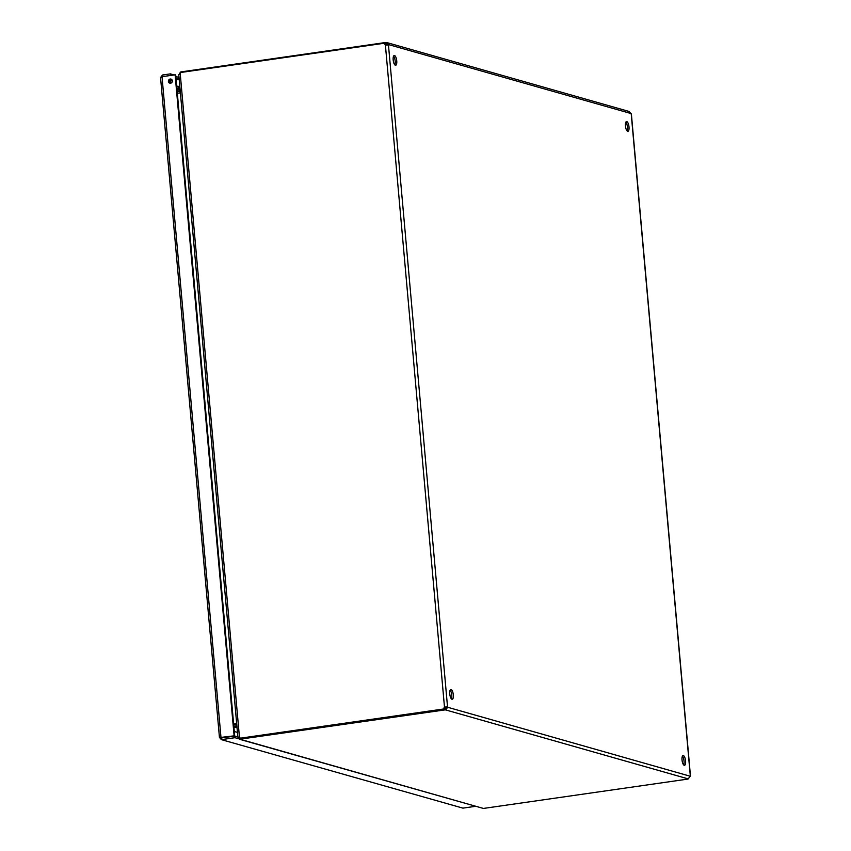 <?xml version="1.0" encoding="UTF-8"?>
<svg xmlns="http://www.w3.org/2000/svg" width="851" height="851" viewBox="0 0 851 851"><rect width="100%" height="100%" fill="white"/><g stroke="black" fill="none" stroke-linecap="round" stroke-linejoin="round"><path stroke-width="1.28" d="M179.167 79.09L175.997 78.186M175.849 76.547L179.018 77.441M170.54 75.473L170.402 73.867L174.04 74.962M170.402 73.867L162.541 75.005L160.541 77.494L219.462 737.604L221.856 739.583L234.95 737.7L238.652 738.753M170.179 79.037A2.117 1.968 105.9 0 1 172.264 81.664A2.117 1.968 105.9 0 1 168.402 80.994A2.117 1.968 105.9 0 1 170.179 79.037M171.242 79.196A2.117 1.968 -74.1 0 0 170.094 83.228M162.69 76.601L162.541 75.005M221.037 739.54L462.923 808.131L221.037 739.54M221.856 739.583L221.164 737.381L221.707 737.934L234.802 736.062L237.876 736.934M475.369 806.344L462.923 808.131M219.898 737.562L234.685 735.785L175.71 74.984L175.115 74.814L234.089 735.615M234.802 736.062L234.95 737.7M160.711 77.707L162.02 76.696L175.115 74.814M221.164 737.381L234.685 735.785M220.069 737.54L221.6 737.668L220.994 737.498L162.02 76.696M627.07 130.894A4.936 1.713 81.8 0 0 627.368 126.416A4.936 1.713 81.8 0 0 625.825 122.204M626.783 121.576A4.936 1.713 -98.2 0 1 628.963 126.576A4.936 1.713 -98.2 0 1 627.921 131.331A4.936 1.713 -98.2 0 1 625.528 126.682A4.936 1.713 -98.2 0 1 626.517 121.555A4.936 1.713 -98.2 0 1 626.783 121.576M683.651 764.889A4.936 1.713 81.8 0 0 683.949 760.411A4.936 1.713 81.8 0 0 682.406 756.199M683.374 755.571A4.936 1.713 -98.2 0 1 685.544 760.571A4.936 1.713 -98.2 0 1 684.502 765.326A4.936 1.713 -98.2 0 1 682.108 760.677A4.936 1.713 -98.2 0 1 683.098 755.55A4.936 1.713 -98.2 0 1 683.374 755.571M394.811 64.857A4.936 1.713 81.8 0 0 395.109 60.378A4.936 1.713 81.8 0 0 393.556 56.166M394.524 55.528A4.936 1.713 -98.2 0 1 396.704 60.527A4.936 1.713 -98.2 0 1 395.662 65.282A4.936 1.713 -98.2 0 1 393.268 60.644A4.936 1.713 -98.2 0 1 394.258 55.506A4.936 1.713 -98.2 0 1 394.524 55.528M451.392 698.852A4.936 1.713 81.8 0 0 451.69 694.373A4.936 1.713 81.8 0 0 450.147 690.161M451.104 689.523A4.936 1.713 -98.2 0 1 453.285 694.522A4.936 1.713 -98.2 0 1 452.243 699.277A4.936 1.713 -98.2 0 1 449.849 694.639A4.936 1.713 -98.2 0 1 450.839 689.501A4.936 1.713 -98.2 0 1 451.104 689.523M234.302 731.488L237.472 732.392M236.727 724.095L233.685 724.531M236.876 725.743L233.834 726.18M180.242 91.238L177.199 91.674M233.663 724.254L236.706 723.818M180.391 92.833L177.348 93.27M236.684 723.563L233.631 723.999M238.408 737.328L240.312 739.317L483.411 808.439L239.471 739.264L444.85 709.915L444.179 708.904A1.585 1.468 105.9 0 1 444.477 707.043L447.541 706.979A1.585 0.553 -98.2 0 1 447.669 707.266L445.669 709.925L444.85 709.915M384.758 43.178L386.109 42.561L388.524 44.582A1.585 0.553 -98.2 0 1 388.45 44.826L385.386 44.901A1.585 1.468 105.9 0 1 384.758 43.178L180.125 72.58L180.221 73.643L178.763 74.548L237.897 737.232L239.897 737.402M180.221 73.643L239.45 737.221L238.035 737.094M385.29 42.55L180.71 71.941L179.008 74.675M483.411 808.439L688.033 779.059L690.246 776.24A1.585 0.553 -98.2 0 1 690.321 776.006L690.448 775.867M239.45 737.221L240.142 738.466L444.775 709.074A1.585 1.468 -74.1 0 1 445.084 707.224L444.477 707.043L385.386 44.901M180.71 71.941L180.752 72.484M240.195 738.455L240.269 739.306M444.775 709.064L444.701 708.266L447.669 707.266L690.246 776.24M688.246 778.899L445.669 709.925L445.52 708.277M446.115 707.489A1.585 0.553 81.8 0 0 445.998 707.202L445.084 707.224M385.992 45.071L386.897 45.05A1.585 0.553 81.8 0 0 386.971 44.805L385.439 44.199L385.365 43.358A1.585 1.468 -74.1 0 0 385.897 45.007M444.179 708.904L239.546 738.296M386.897 45.05L388.045 44.997M445.998 707.202L447.541 706.979L388.45 44.826M631.272 114.428L631.219 113.853A1.585 0.553 -98.2 0 1 631.102 113.566L388.524 44.582L386.971 44.805L386.109 42.561L387.056 42.646M631.102 113.566L628.687 111.534M171.551 79.388A2.032 1.883 -74.1 0 0 170.966 83.111M171.434 82.217A1.064 0.979 -74.1 0 0 172.147 80.526A1.064 0.979 -74.1 0 0 170.445 80.771A1.064 0.979 -74.1 0 0 171.434 82.217M171.476 79.334A2.106 1.957 -74.1 0 0 170.317 82.59L170.7 83.196M176.072 78.941L178.859 79.728A3.447 3.191 105.9 0 1 179.231 79.866M179.763 85.77A3.447 3.191 105.9 0 1 178.221 86.44L176.7 86.004M180.199 90.727L178.316 91.004A2.255 2.096 105.9 0 1 177.146 90.802L177.125 90.791M177.551 86.249L179.263 88.898A0.925 0.862 -74.1 0 0 179.572 89.185L180.072 89.334M176.987 89.227L177.721 89.61A0.925 0.862 -74.1 0 0 178.199 89.685L180.082 89.419M177.763 86.579L179.423 87.057A3.447 3.191 -74.1 0 0 179.88 87.142M179.774 85.887A3.447 3.191 105.9 0 1 177.71 86.494M179.359 89.036L179.338 88.706A5.329 4.936 105.9 0 1 179.433 87.057M221.973 737.615L222.643 737.806M237.057 727.796L233.897 726.903M233.855 726.499L237.025 727.392M386.854 44.38L386.258 44.209M690.321 776.006L631.219 113.853M179.518 91.344L178.316 91.004M179.263 88.898L176.891 88.227M179.572 89.185L176.912 88.43M629.453 111.566L387.109 42.656M690.459 775.867L631.399 114.204M179.104 91.397L177.497 90.951"/></g></svg>
